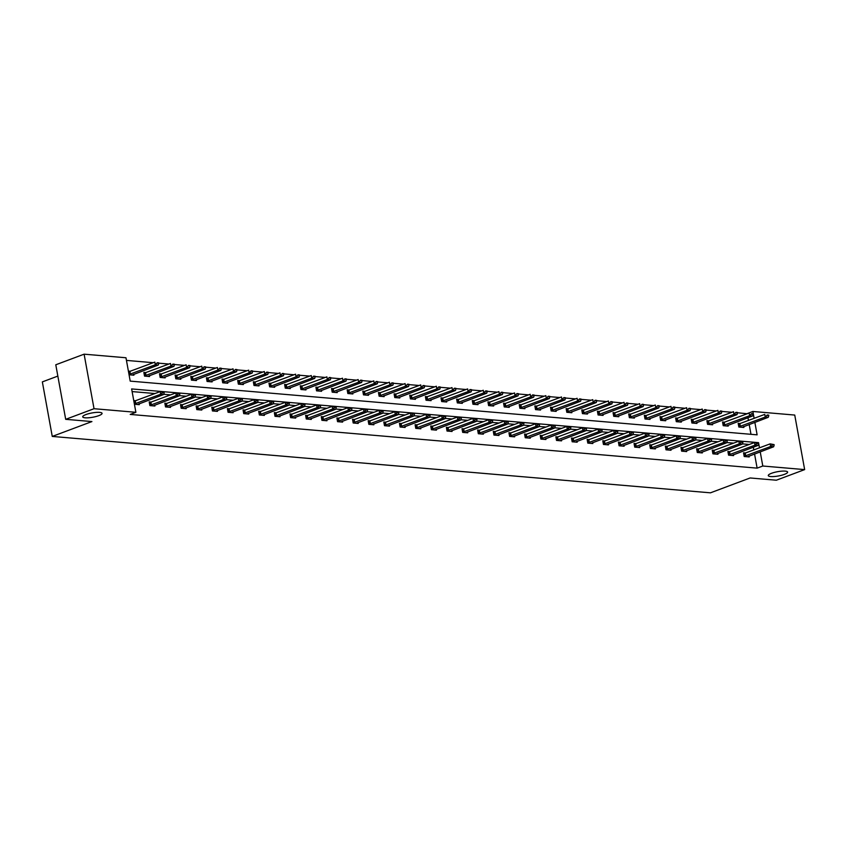 <?xml version="1.0" encoding="UTF-8"?>
<svg xmlns="http://www.w3.org/2000/svg" width="847" height="847" viewBox="0 0 847 847"><rect width="100%" height="100%" fill="white"/><g stroke="black" fill="none" stroke-linecap="round" stroke-linejoin="round"><path stroke-width="1.27" d="M771.543 473.282A9.836 2.181 -10.3 0 1 781.749 471.144A9.836 2.181 -10.3 0 1 787.625 472.075A9.836 2.181 -10.3 0 1 784.375 474.384A9.836 2.181 -10.3 0 1 774.158 476.522A9.836 2.181 -10.3 0 1 768.282 475.591A9.836 2.181 -10.3 0 1 771.543 473.282M85.981 414.543A9.836 2.181 -10.3 0 1 96.187 412.404A9.836 2.181 -10.3 0 1 102.064 413.336A9.836 2.181 -10.3 0 1 98.813 415.644A9.836 2.181 -10.3 0 1 88.596 417.783A9.836 2.181 -10.3 0 1 82.72 416.851A9.836 2.181 -10.3 0 1 85.981 414.543M57.84 376.089L42.35 381.891L52.26 436.427L710.453 492.827L750.103 477.973L776.328 480.217L804.65 469.598L762.798 466.019L760.214 451.811M52.26 436.427L91.921 421.573L65.695 419.329L55.786 364.782L84.107 354.173L125.97 357.762L130.216 381.118L757.123 434.839L754.857 422.325M747.245 413.76L737.493 412.764M731.946 412.288L721.856 411.42M716.308 410.954L706.218 410.086M700.67 409.609L690.58 408.741M685.032 408.265L674.932 407.407M669.384 406.931L659.294 406.062M653.746 405.586L643.656 404.728M638.109 404.252L628.019 403.384M622.471 402.907L612.37 402.039M606.833 401.563L596.733 400.705M591.185 400.229L581.095 399.361M575.547 398.884L565.457 398.026M559.909 397.55L549.819 396.682M544.272 396.205L534.171 395.337M528.623 394.871L518.533 394.003M512.986 393.527L502.896 392.659M497.348 392.182L487.258 391.325M481.71 390.848L471.61 389.98M466.062 389.504L455.972 388.646M450.424 388.17L440.334 387.301M434.786 386.825L424.696 385.957M419.149 385.491L409.048 384.623M403.5 384.146L393.41 383.278M387.862 382.802L377.773 381.944M372.225 381.468L362.135 380.599M356.587 380.123L346.497 379.265M340.949 378.789L330.849 377.921M325.301 377.444L315.211 376.576M309.663 376.11L299.573 375.242M294.025 374.766L283.936 373.898M278.388 373.421L268.287 372.564M262.739 372.087L252.65 371.219M247.102 370.742L237.012 369.885M231.464 369.408L221.374 368.54M215.826 368.064L205.726 367.196M200.178 366.73L190.088 365.862M184.54 365.385L174.45 364.517M168.902 364.041L158.812 363.183M153.265 362.707L126.447 360.409M747.213 413.601L752.877 411.473L794.74 415.062L804.65 469.598M65.695 419.329L94.028 408.709L84.107 354.173M730.093 451.673L727.901 451.483L728.568 455.167L733.576 455.601L733.407 454.648M698.817 448.995L696.615 448.804L697.282 452.489L702.301 452.923L702.131 451.97M667.531 446.316L665.34 446.125L666.007 449.81L671.015 450.244L670.845 449.291M636.256 443.637L634.054 443.447L634.721 447.131L639.739 447.555L639.57 446.613M604.98 440.948L602.778 440.768L603.445 444.453L608.453 444.876L608.284 443.934M573.694 438.27L571.492 438.079L572.17 441.774L577.178 442.198L577.008 441.255M542.419 435.591L540.217 435.4L540.884 439.085L545.902 439.519L545.722 438.566M511.133 432.912L508.931 432.722L509.608 436.406L514.616 436.84L514.447 435.887M479.857 430.234L477.655 430.043L478.322 433.728L483.341 434.162L483.161 433.209M448.571 427.555L446.369 427.364L447.047 431.049L452.054 431.472L451.885 430.53M417.296 424.866L415.094 424.686L415.761 428.37L420.779 428.794L420.599 427.851M386.01 422.187L383.818 422.007L384.485 425.692L389.493 426.115L389.324 425.173M354.734 419.509L352.532 419.318L353.199 423.002L358.217 423.436L358.037 422.484M323.448 416.83L321.257 416.639L321.924 420.324L326.931 420.758L326.762 419.805M292.173 414.151L289.97 413.961L290.637 417.645L295.656 418.079L295.487 417.126M260.887 411.473L258.695 411.282L259.362 414.966L264.37 415.401L264.2 414.448M229.611 408.794L227.409 408.603L228.076 412.288L233.094 412.711L232.925 411.769M198.325 406.105L196.133 405.925L196.8 409.609L201.808 410.033L201.639 409.09M167.05 403.426L164.847 403.236L165.525 406.931L170.533 407.354L170.363 406.412M133.752 400.578L135.774 400.747M139.077 403.723L139.257 404.675L134.419 404.263M749.32 444.474L742.427 443.881M733.682 443.129L726.779 442.536M718.044 441.785L711.141 441.202M702.407 440.451L695.503 439.858M686.758 439.106L679.866 438.513M671.12 437.772L664.228 437.179M655.483 436.427L648.58 435.834M639.845 435.093L632.942 434.5M624.197 433.749L617.304 433.156M608.559 432.404L601.666 431.822M592.921 431.07L586.018 430.477M577.283 429.725L570.38 429.133M561.646 428.391L554.743 427.799M545.997 427.047L539.105 426.454M530.36 425.702L523.457 425.12M514.722 424.368L507.819 423.775M499.084 423.024L492.181 422.431M483.436 421.69L476.543 421.097M467.798 420.345L460.906 419.752M452.16 419.011L445.257 418.418M436.523 417.666L429.62 417.073M420.874 416.322L413.982 415.739M405.237 414.988L398.344 414.395M389.599 413.643L382.696 413.05M373.961 412.309L367.058 411.716M358.313 410.964L351.42 410.372M342.675 409.63L335.783 409.037M327.037 408.286L320.134 407.693M311.4 406.941L304.497 406.359M295.762 405.607L288.859 405.014M280.113 404.263L273.221 403.67M264.476 402.928L257.573 402.336M248.838 401.584L241.935 400.991M233.2 400.25L226.297 399.657M217.552 398.905L210.659 398.312M201.914 397.561L195.022 396.978M186.276 396.227L179.373 395.634M170.639 394.882L163.736 394.289M154.99 393.548L132.121 391.579M759.494 447.862L758.541 442.653L131.634 388.932L135.88 412.298L130.216 414.427L757.123 468.137L754.55 453.928M753.83 449.979L753.322 447.195M151.412 402.092L149.21 401.902L149.877 405.586L154.895 406.02L154.715 405.067M182.687 404.771L180.485 404.58L181.163 408.265L186.171 408.699L186.001 407.746M213.973 407.449L211.771 407.259L212.438 410.943L217.457 411.377L217.277 410.424M245.249 410.128L243.047 409.937L243.724 413.622L248.732 414.056L248.563 413.103M276.535 412.807L274.333 412.627L275 416.311L280.018 416.735L279.838 415.792M307.81 415.485L305.608 415.305L306.286 418.99L311.294 419.413L311.124 418.471M339.096 418.174L336.894 417.984L337.561 421.668L342.58 422.092L342.4 421.15M370.372 420.853L368.17 420.663L368.847 424.347L373.855 424.781L373.686 423.828M401.647 423.532L399.456 423.341L400.123 427.026L405.131 427.46L404.961 426.507M432.933 426.21L430.731 426.02L431.398 429.704L436.417 430.138L436.247 429.185M464.209 428.889L462.017 428.698L462.684 432.383L467.692 432.817L467.523 431.875M495.495 431.568L493.293 431.388L493.96 435.072L498.978 435.496L498.809 434.553M526.77 434.257L524.579 434.066L525.246 437.751L530.254 438.174L530.084 437.232M558.057 436.936L555.854 436.745L556.521 440.429L561.54 440.863L561.37 439.911M589.332 439.614L587.14 439.424L587.807 443.108L592.815 443.542L592.646 442.589M620.618 442.293L618.416 442.102L619.083 445.787L624.101 446.221L623.921 445.268M651.894 444.971L649.691 444.781L650.369 448.465L655.377 448.899L655.207 447.947M683.18 447.65L680.977 447.46L681.644 451.155L686.663 451.578L686.483 450.636M714.455 450.329L712.253 450.149L712.93 453.833L717.938 454.257L717.769 453.314M745.741 453.018L743.539 452.827L744.206 456.512L749.224 456.935L749.044 455.993M757.123 468.137L762.798 466.019M135.88 412.298L94.028 408.709M754.137 418.376L752.877 411.473M750.982 434.31L749.193 424.453M748.473 420.504L747.965 417.709M743.687 426.507L743.867 427.46L738.849 427.026L738.182 423.341L740.384 423.532M728.049 425.173L728.219 426.115L723.211 425.692L722.544 422.007L724.736 422.187M712.412 423.828L712.581 424.781L707.573 424.347L706.896 420.663L709.098 420.853M696.774 422.494L696.943 423.436L691.925 423.013L691.258 419.318L693.46 419.509M681.126 421.15L681.306 422.102L676.287 421.668L675.62 417.984L677.822 418.174M665.488 419.805L665.657 420.758L660.649 420.324L659.982 416.639L662.174 416.83M649.85 418.471L650.02 419.413L645.012 418.99L644.334 415.305L646.536 415.496M634.212 417.126L634.382 418.079L629.363 417.645L628.696 413.961L630.899 414.151M618.564 415.792L618.744 416.735L613.726 416.311L613.059 412.627L615.261 412.807M602.926 414.448L603.096 415.401L598.088 414.966L597.421 411.282L599.612 411.473M587.289 413.114L587.458 414.056L582.45 413.632L581.773 409.937L583.975 410.128M571.651 411.769L571.82 412.722L566.812 412.288L566.135 408.603L568.337 408.794M556.003 410.424L556.183 411.377L551.164 410.943L550.497 407.259L552.699 407.449M540.365 409.09L540.545 410.033L535.526 409.609L534.859 405.925L537.062 406.115M524.727 407.746L524.896 408.699L519.889 408.265L519.222 404.58L521.413 404.771M509.089 406.412L509.259 407.354L504.251 406.931L503.573 403.246L505.775 403.426M493.452 405.067L493.621 406.02L488.603 405.586L487.936 401.902L490.138 402.092M477.803 403.733L477.983 404.675L472.965 404.241L472.298 400.557L474.5 400.747M462.166 402.389L462.335 403.331L457.327 402.907L456.66 399.223L458.852 399.413M446.528 401.044L446.697 401.997L441.689 401.563L441.012 397.878L443.214 398.069M430.89 399.71L431.059 400.652L426.041 400.229L425.374 396.544L427.576 396.724M415.242 398.365L415.422 399.318L410.403 398.884L409.736 395.2L411.938 395.39M399.604 397.031L399.773 397.974L394.766 397.55L394.099 393.866L396.29 394.046M383.966 395.687L384.136 396.64L379.128 396.205L378.45 392.521L380.652 392.712M368.329 394.342L368.498 395.295L363.479 394.861L362.812 391.176L365.015 391.367M352.68 393.008L352.86 393.95L347.842 393.527L347.175 389.842L349.377 390.033M337.042 391.663L337.212 392.616L332.204 392.182L331.537 388.498L333.739 388.688M321.405 390.329L321.574 391.272L316.566 390.848L315.899 387.164L318.091 387.344M305.767 388.985L305.936 389.938L300.929 389.504L300.251 385.819L302.453 386.01M290.129 387.651L290.299 388.593L285.28 388.17L284.613 384.485L286.815 384.665M274.481 386.306L274.661 387.259L269.642 386.825L268.975 383.14L271.178 383.331M258.843 384.962L259.013 385.914L254.005 385.48L253.338 381.796L255.529 381.986M243.205 383.627L243.375 384.57L238.367 384.146L237.689 380.462L239.892 380.652M227.568 382.283L227.737 383.236L222.719 382.802L222.052 379.117L224.254 379.308M211.919 380.949L212.099 381.891L207.081 381.468L206.414 377.783L208.616 377.963M196.282 379.604L196.451 380.557L191.443 380.123L190.776 376.439L192.968 376.629M180.644 378.27L180.813 379.212L175.805 378.789L175.128 375.094L177.33 375.285M165.006 376.926L165.176 377.878L160.157 377.444L159.49 373.76L161.692 373.951M149.358 375.581L149.538 376.534L144.519 376.1L143.852 372.415L146.055 372.606M133.72 374.247L133.89 375.189L129.062 374.776M128.395 371.092L130.406 371.272M757.8 442.928L758.541 442.653M164.191 392.786L162.603 392.214L164.191 392.786L163.672 394.511L137.479 404.527M134.366 403.987L160.665 394.257L160.178 391.6L164.106 392.352M133.89 401.33L160.178 391.6L162.603 392.214M163.672 394.511L160.665 394.257L162.688 392.659M132.121 375.041L158.315 365.025L155.308 364.771L129.009 374.501M157.33 363.183L158.834 363.31L157.246 362.738L155.308 364.771L154.821 362.124L128.532 371.854M157.246 362.738L158.749 362.865M158.315 365.025L158.834 363.31M179.829 394.13L178.251 393.559L179.829 394.13L179.31 395.856L153.116 405.861M149.845 405.374L176.303 395.591L175.816 392.944L179.755 393.686M149.358 402.717L175.816 392.944L178.251 393.559M179.31 395.856L176.303 395.591L178.325 394.003M195.466 395.475L193.889 394.903L195.466 395.475L194.948 397.19L168.765 407.206M165.483 406.708L191.941 396.936L191.464 394.279L195.392 395.03M164.996 404.061L191.464 394.279L193.889 394.903M194.948 397.19L191.941 396.936L193.963 395.337M147.759 376.386L173.953 366.37L170.946 366.116L144.488 375.888M172.968 364.517L174.471 364.644L172.894 364.072L170.946 366.116L170.459 363.458L144.001 373.241M172.894 364.072L174.397 364.21M173.953 366.37L174.471 364.644M163.397 377.72L189.59 367.714L186.584 367.45L160.125 377.233M188.606 365.862L190.109 365.989L188.532 365.417L186.584 367.45L186.107 364.803L159.638 374.575M188.532 365.417L190.035 365.544M189.59 367.714L190.109 365.989M211.115 396.809L209.527 396.237L211.115 396.809L210.596 398.535L184.402 408.54M181.12 408.053L207.579 398.27L207.102 395.623L211.03 396.364M180.644 405.395L207.102 395.623L209.527 396.237M210.596 398.535L207.579 398.27L209.611 396.682M179.045 379.064L205.239 369.048L202.221 368.794L175.763 378.567M204.254 367.196L205.757 367.333L204.169 366.762L202.221 368.794L201.745 366.137L175.276 375.92M204.169 366.762L205.673 366.889M205.239 369.048L205.757 367.333M226.752 398.154L225.164 397.582L226.752 398.154L226.234 399.869L200.04 409.884M196.758 409.397L223.227 399.615L222.74 396.957L226.668 397.709M196.282 406.74L222.74 396.957L225.164 397.582M226.234 399.869L223.227 399.615L225.249 398.026M194.683 380.398L220.876 370.393L217.87 370.128L191.401 379.911M219.892 368.54L221.395 368.667L219.807 368.096L217.87 370.128L217.383 367.482L190.924 377.254M219.807 368.096L221.311 368.223M220.876 370.393L221.395 368.667M242.39 399.488L240.813 398.916L242.39 399.488L241.871 401.213L215.678 411.229M212.406 410.731L238.865 400.959L238.378 398.302L242.316 399.053M211.919 408.085L238.378 398.302L240.813 398.916M241.871 401.213L238.865 400.959L240.887 399.361M210.321 381.743L236.514 371.727L233.507 371.473L207.049 381.256M235.53 369.885L237.033 370.012L235.445 369.44L233.507 371.473L233.02 368.816L206.562 378.598M235.445 369.44L236.948 369.567M236.514 371.727L237.033 370.012M258.028 400.832L256.45 400.26L258.028 400.832L257.509 402.558L231.316 412.563M228.044 412.076L254.502 402.293L254.026 399.646L257.954 400.387M227.557 409.419L254.026 399.646L256.45 400.26M257.509 402.558L254.502 402.293L256.525 400.705M225.958 383.077L252.152 373.072L249.145 372.818L222.687 382.59M251.167 371.219L252.671 371.346L251.093 370.774L249.145 372.818L248.669 370.16L222.2 379.943M251.093 370.774L252.597 370.912M252.152 373.072L252.671 371.346M273.676 402.166L272.088 401.605L273.676 402.166L273.147 403.892L246.964 413.908M243.682 413.41L270.14 403.638L269.664 400.98L273.592 401.732M243.195 410.763L269.664 400.98L272.088 401.605M273.147 403.892L270.14 403.638L272.173 402.039M241.607 384.422L267.79 374.416L264.783 374.152L238.325 383.935M266.816 372.564L268.319 372.691L266.731 372.119L264.783 374.152L264.306 371.505L237.838 381.277M266.731 372.119L268.234 372.246M267.79 374.416L268.319 372.691M289.314 403.511L287.726 402.939L289.314 403.511L288.795 405.237L262.602 415.242M259.32 414.755L285.788 404.972L285.301 402.325L289.229 403.066M258.843 412.097L285.301 402.325L287.726 402.939M288.795 405.237L285.788 404.972L287.811 403.384M257.244 385.766L283.438 375.75L280.431 375.496L253.962 385.269M282.453 373.898L283.957 374.025L282.369 373.463L280.431 375.496L279.944 372.839L253.486 382.622M282.369 373.463L283.872 373.591M283.438 375.75L283.957 374.025M304.952 404.855L303.364 404.284L304.952 404.855L304.433 406.571L278.24 416.586M274.957 416.099L301.426 406.316L300.939 403.659L304.867 404.411M274.481 413.442L300.939 403.659L303.364 404.284M304.433 406.571L301.426 406.316L303.448 404.718M320.59 406.189L319.012 405.618L320.59 406.189L320.071 407.915L293.877 417.92M290.606 417.433L317.064 407.651L316.587 405.004L320.515 405.745M290.119 414.776L316.587 405.004L319.012 405.618M320.071 407.915L317.064 407.651L319.086 406.062M336.238 407.534L334.65 406.962L336.238 407.534L335.708 409.249L309.526 419.265M306.243 418.778L332.702 408.995L332.225 406.338L336.153 407.089M305.756 416.121L332.225 406.338L334.65 406.962M335.708 409.249L332.702 408.995L334.724 407.407M351.876 408.868L350.287 408.296L351.876 408.868L351.357 410.594L325.163 420.61M321.881 420.112L348.35 410.34L347.863 407.682L351.791 408.434M321.405 417.465L347.863 407.682L350.287 408.296M351.357 410.594L348.35 410.34L350.372 408.741M367.513 410.213L365.925 409.641L367.513 410.213L366.995 411.938L340.801 421.944M337.519 421.457L363.988 411.674L363.501 409.027L367.429 409.768M337.042 418.799L363.501 409.027L365.925 409.641M366.995 411.938L363.988 411.674L366.01 410.086M383.151 411.557L381.574 410.986L383.151 411.557L382.632 413.272L356.439 423.288M353.167 422.791L379.625 413.018L379.138 410.361L383.077 411.113M352.68 420.144L379.138 410.361L381.574 410.986M382.632 413.272L379.625 413.018L381.648 411.42M398.789 412.891L397.211 412.32L398.789 412.891L398.27 414.617L372.087 424.622M368.805 424.135L395.263 414.352L394.787 411.706L398.715 412.447M368.318 421.478L394.787 411.706L397.211 412.32M398.27 414.617L395.263 414.352L397.285 412.764M414.437 414.236L412.849 413.664L414.437 414.236L413.918 415.951L387.725 425.967M384.443 425.48L410.901 415.697L410.424 413.04L414.352 413.791M383.966 422.822L410.424 413.04L412.849 413.664M413.918 415.951L410.901 415.697L412.934 414.098M430.075 415.57L428.487 414.998L430.075 415.57L429.556 417.296L403.363 427.301M400.08 426.814L426.549 417.042L426.062 414.384L429.99 415.125M399.604 424.167L426.062 414.384L428.487 414.998M429.556 417.296L426.549 417.042L428.571 415.443M445.713 416.915L444.135 416.343L445.713 416.915L445.194 418.63L419 428.646M415.729 428.159L442.187 418.376L441.7 415.718L445.638 416.47M415.242 425.501L441.7 415.718L444.135 416.343M445.194 418.63L442.187 418.376L444.209 416.788M272.882 387.1L299.076 377.095L296.069 376.83L269.6 386.613M298.091 375.242L299.594 375.369L298.006 374.798L296.069 376.83L295.582 374.183L269.124 383.956M298.006 374.798L299.51 374.925M299.076 377.095L299.594 375.369M288.52 388.445L314.713 378.429L311.707 378.175L285.248 387.947M313.729 376.576L315.232 376.714L313.655 376.142L311.707 378.175L311.23 375.517L284.761 385.3M313.655 376.142L315.158 376.269M314.713 378.429L315.232 376.714M304.168 389.779L330.351 379.774L327.344 379.509L300.886 389.292M329.367 377.921L330.87 378.048L329.292 377.476L327.344 379.509L326.868 376.862L300.399 386.634M329.292 377.476L330.796 377.603M330.351 379.774L330.87 378.048M319.806 391.123L346 381.108L342.993 380.854L316.524 390.636M345.015 379.265L346.518 379.392L344.93 378.821L342.993 380.854L342.506 378.196L316.047 387.979M344.93 378.821L346.434 378.948M346 381.108L346.518 379.392M335.444 392.468L361.637 382.452L358.63 382.198L332.162 391.97M360.653 380.599L362.156 380.727L360.568 380.155L358.63 382.198L358.143 379.541L331.685 389.324M360.568 380.155L362.071 380.292M361.637 382.452L362.156 380.727M351.082 393.802L377.275 383.797L374.268 383.532L347.81 393.315M376.29 381.944L377.794 382.071L376.216 381.499L374.268 383.532L373.781 380.885L347.323 390.658M376.216 381.499L377.72 381.626M377.275 383.797L377.794 382.071M366.73 395.147L392.913 385.131L389.906 384.877L363.448 394.649M391.928 383.278L393.432 383.405L391.854 382.844L389.906 384.877L389.429 382.219L362.961 392.002M391.854 382.844L393.357 382.971M392.913 385.131L393.432 383.405M382.368 396.481L408.561 386.476L405.544 386.211L379.085 395.994M407.576 384.623L409.08 384.75L407.492 384.178L405.544 386.211L405.067 383.564L378.609 393.336M407.492 384.178L408.995 384.305M408.561 386.476L409.08 384.75M398.005 397.825L424.199 387.81L421.192 387.555L394.723 397.338M423.214 385.957L424.718 386.094L423.129 385.523L421.192 387.555L420.705 384.898L394.247 394.681M423.129 385.523L424.633 385.65M424.199 387.81L424.718 386.094M413.643 399.159L439.837 389.154L436.83 388.9L410.372 398.672M438.852 387.301L440.355 387.428L438.767 386.857L436.83 388.9L436.343 386.243L409.884 396.015M438.767 386.857L440.281 386.984M439.837 389.154L440.355 387.428M461.35 418.249L459.773 417.677L461.35 418.249L460.832 419.974L434.638 429.99M431.367 429.493L457.825 419.72L457.348 417.063L461.276 417.815M430.879 426.846L457.348 417.063L459.773 417.677M460.832 419.974L457.825 419.72L459.847 418.122M429.281 400.504L455.474 390.488L452.467 390.234L426.009 400.017M454.49 388.646L455.993 388.773L454.416 388.201L452.467 390.234L451.991 387.577L425.522 397.359M454.416 388.201L455.919 388.328M455.474 390.488L455.993 388.773M476.999 419.593L475.411 419.021L476.999 419.593L476.48 421.319L450.286 431.324M447.004 430.837L473.462 421.054L472.986 418.407L476.914 419.149M446.517 428.18L472.986 418.407L475.411 419.021M476.48 421.319L473.462 421.054L475.495 419.466M444.929 401.849L471.112 391.833L468.105 391.579L441.647 401.351M470.138 389.98L471.641 390.107L470.053 389.535L468.105 391.579L467.629 388.921L441.16 398.704M470.053 389.535L471.557 389.673M471.112 391.833L471.641 390.107M492.636 420.938L491.048 420.366L492.636 420.938L492.118 422.653L465.924 432.669M462.642 432.171L489.111 422.399L488.624 419.741L492.552 420.493M462.166 429.524L488.624 419.741L491.048 420.366M492.118 422.653L489.111 422.399L491.133 420.8M460.567 403.183L486.76 393.177L483.753 392.913L457.285 402.696M485.776 391.325L487.279 391.452L485.691 390.88L483.753 392.913L483.266 390.266L456.808 400.038M485.691 390.88L487.194 391.007M486.76 393.177L487.279 391.452M508.274 422.272L506.686 421.7L508.274 422.272L507.755 423.998L481.562 434.003M478.29 433.516L504.748 423.733L504.261 421.086L508.189 421.827M477.803 430.858L504.261 421.086L506.686 421.7M507.755 423.998L504.748 423.733L506.771 422.145M476.205 404.527L502.398 394.511L499.391 394.257L472.922 404.03M501.413 392.659L502.917 392.796L501.329 392.225L499.391 394.257L498.904 391.6L472.446 401.383M501.329 392.225L502.832 392.352M502.398 394.511L502.917 392.796M523.912 423.616L522.334 423.045L523.912 423.616L523.393 425.332L497.2 435.347M493.928 434.86L520.386 425.078L519.91 422.42L523.838 423.172M493.441 432.203L519.91 422.42L522.334 423.045M523.393 425.332L520.386 425.078L522.408 423.489M491.842 405.861L518.036 395.856L515.029 395.591L488.571 405.374M517.051 394.003L518.555 394.13L516.977 393.559L515.029 395.591L514.553 392.944L488.084 402.717M516.977 393.559L518.48 393.686M518.036 395.856L518.555 394.13M539.56 424.95L537.972 424.379L539.56 424.95L539.031 426.676L512.848 436.681M509.566 436.194L536.024 426.422L535.548 423.765L539.475 424.506M509.079 433.548L535.548 423.765L537.972 424.379M539.031 426.676L536.024 426.422L538.057 424.823M507.491 407.206L533.674 397.19L530.667 396.936L504.209 406.719M532.689 395.348L534.203 395.475L532.615 394.903L530.667 396.936L530.19 394.279L503.721 404.061M532.615 394.903L534.118 395.03M533.674 397.19L534.203 395.475M555.198 426.295L553.61 425.723L555.198 426.295L554.679 428.01L528.486 438.026M525.204 437.539L551.672 427.756L551.185 425.109L555.113 425.85M524.727 434.882L551.185 425.109L553.61 425.723M554.679 428.01L551.672 427.756L553.694 426.168M523.128 408.54L549.322 398.535L546.315 398.281L519.846 408.053M548.337 396.682L549.841 396.809L548.253 396.237L546.315 398.281L545.828 395.623L519.37 405.406M548.253 396.237L549.756 396.364M549.322 398.535L549.841 396.809M570.836 427.629L569.248 427.057L570.836 427.629L570.317 429.355L544.123 439.371M540.841 438.873L567.31 429.101L566.823 426.443L570.751 427.195M540.365 436.226L566.823 426.443L569.248 427.057M570.317 429.355L567.31 429.101L569.332 427.502M586.473 428.974L584.896 428.402L586.473 428.974L585.955 430.7L559.761 440.705M556.49 440.218L582.948 430.435L582.471 427.788L586.399 428.529M556.003 437.56L582.471 427.788L584.896 428.402M585.955 430.7L582.948 430.435L584.97 428.847M602.111 430.318L600.534 429.747L602.111 430.318L601.592 432.034L575.409 442.049M572.127 441.552L598.585 431.779L598.109 429.122L602.037 429.874M571.64 438.905L598.109 429.122L600.534 429.747M601.592 432.034L598.585 431.779L600.608 430.181M617.759 431.652L616.171 431.081L617.759 431.652L617.241 433.378L591.047 443.383M587.765 442.896L614.234 433.113L613.747 430.467L617.675 431.208M587.289 440.239L613.747 430.467L616.171 431.081M617.241 433.378L614.234 433.113L616.256 431.525M633.397 432.997L631.809 432.425L633.397 432.997L632.878 434.712L606.685 444.728M603.403 444.241L629.872 434.458L629.385 431.801L633.312 432.552M602.926 441.583L629.385 431.801L631.809 432.425M632.878 434.712L629.872 434.458L631.894 432.87M649.035 434.331L647.457 433.759L649.035 434.331L648.516 436.057L622.323 446.062M619.051 445.575L645.509 435.803L645.022 433.145L648.961 433.897M618.564 442.928L645.022 433.145L647.457 433.759M648.516 436.057L645.509 435.803L647.532 434.204M664.673 435.676L663.095 435.104L664.673 435.676L664.154 437.401L637.971 447.407M634.689 446.92L661.147 437.137L660.671 434.49L664.599 435.231M634.202 444.262L660.671 434.49L663.095 435.104M664.154 437.401L661.147 437.137L663.169 435.549M680.321 437.01L678.733 436.449L680.321 437.01L679.802 438.735L653.609 448.751M650.327 448.254L676.785 438.481L676.308 435.824L680.236 436.576M649.85 445.607L676.308 435.824L678.733 436.449M679.802 438.735L676.785 438.481L678.818 436.883M695.959 438.354L694.371 437.783L695.959 438.354L695.44 440.08L669.246 450.085M665.964 449.598L692.433 439.815L691.946 437.168L695.874 437.91M665.488 446.941L691.946 437.168L694.371 437.783M695.44 440.08L692.433 439.815L694.455 438.227M711.596 439.699L710.008 439.127L711.596 439.699L711.078 441.414L684.884 451.43M681.613 450.932L708.071 441.16L707.584 438.502L711.522 439.254M681.126 448.285L707.584 438.502L710.008 439.127M711.078 441.414L708.071 441.16L710.093 439.561M538.766 409.884L564.96 399.869L561.953 399.615L535.484 409.397M563.975 398.026L565.478 398.154L563.89 397.582L561.953 399.615L561.466 396.968L535.008 406.74M563.89 397.582L565.394 397.709M564.96 399.869L565.478 398.154M554.404 411.229L580.597 401.213L577.59 400.959L551.132 410.731M579.613 399.361L581.116 399.488L579.539 398.916L577.59 400.959L577.103 398.302L550.645 408.085M579.539 398.916L581.042 399.053M580.597 401.213L581.116 399.488M570.052 412.563L596.235 402.558L593.228 402.293L566.77 412.076M595.25 400.705L596.754 400.832L595.176 400.26L593.228 402.293L592.752 399.646L566.283 409.419M595.176 400.26L596.68 400.387M596.235 402.558L596.754 400.832M585.69 413.908L611.883 403.892L608.866 403.638L582.408 413.41M610.899 402.039L612.402 402.177L610.814 401.605L608.866 403.638L608.39 400.98L581.931 410.763M610.814 401.605L612.317 401.732M611.883 403.892L612.402 402.177M601.328 415.242L627.521 405.237L624.514 404.972L598.046 414.755M626.536 403.384L628.04 403.511L626.452 402.939L624.514 404.972L624.027 402.325L597.569 412.097M626.452 402.939L627.955 403.066M627.521 405.237L628.04 403.511M616.965 416.586L643.159 406.571L640.152 406.316L613.694 416.099M642.174 404.728L643.678 404.855L642.1 404.284L640.152 406.316L639.665 403.659L613.207 413.442M642.1 404.284L643.604 404.411M643.159 406.571L643.678 404.855M632.603 417.92L658.797 407.915L655.79 407.661L629.332 417.433M657.812 406.062L659.315 406.189L657.738 405.618L655.79 407.661L655.313 405.004L628.845 414.786M657.738 405.618L659.241 405.755M658.797 407.915L659.315 406.189M648.251 419.265L674.434 409.249L671.427 408.995L644.969 418.778M673.46 407.407L674.964 407.534L673.376 406.962L671.427 408.995L670.951 406.348L644.482 416.121M673.376 406.962L674.879 407.089M674.434 409.249L674.964 407.534M663.889 420.61L690.083 410.594L687.076 410.34L660.607 420.112M689.098 408.741L690.601 408.868L689.013 408.296L687.076 410.34L686.589 407.682L660.131 417.465M689.013 408.296L690.517 408.434M690.083 410.594L690.601 408.868M679.527 421.944L705.72 411.938L702.714 411.674L676.245 421.457M704.736 410.086L706.239 410.213L704.651 409.641L702.714 411.674L702.227 409.027L675.768 418.799M704.651 409.641L706.154 409.768M705.72 411.938L706.239 410.213M727.234 441.033L725.657 440.461L727.234 441.033L726.715 442.759L700.522 452.764M697.25 452.277L723.709 442.494L723.232 439.847L727.16 440.588M696.763 449.619L723.232 439.847L725.657 440.461M726.715 442.759L723.709 442.494L725.731 440.906M695.165 423.288L721.358 413.272L718.351 413.018L691.893 422.791M720.374 411.42L721.877 411.557L720.299 410.986L718.351 413.018L717.875 410.361L691.406 420.144M720.299 410.986L721.803 411.113M721.358 413.272L721.877 411.557M742.883 442.378L741.294 441.806L742.883 442.378L742.353 444.093L716.17 454.108M712.888 453.621L739.346 443.839L738.87 441.181L742.798 441.933M712.401 450.964L738.87 441.181L741.294 441.806M742.353 444.093L739.346 443.839L741.379 442.25M710.813 424.622L736.996 414.617L733.989 414.352L707.531 424.135M736.011 412.764L737.525 412.891L735.937 412.32L733.989 414.352L733.513 411.706L707.044 421.478M735.937 412.32L737.441 412.447M736.996 414.617L737.525 412.891M758.52 443.712L756.932 443.14L758.52 443.712L758.001 445.437L731.808 455.453M728.526 454.955L754.995 445.183L754.508 442.526L758.436 443.277M728.049 452.309L754.508 442.526L756.932 443.14M758.001 445.437L754.995 445.183L757.017 443.584M726.451 425.967L752.644 415.951L749.637 415.697L723.169 425.48M751.66 414.109L753.163 414.236L751.575 413.664L749.637 415.697L749.15 413.04L722.692 422.822M751.575 413.664L753.078 413.791M752.644 415.951L753.163 414.236M774.158 445.056L772.57 444.484L774.158 445.056L773.639 446.782L747.446 456.787M744.164 456.3L770.632 446.517L770.145 443.87L774.073 444.611M743.687 453.643L770.145 443.87L772.57 444.484M773.639 446.782L770.632 446.517L772.655 444.929M742.088 427.312L768.282 417.296L765.275 417.042L738.806 426.814M767.297 415.443L768.801 415.57L767.213 414.998L765.275 417.042L764.788 414.384L738.33 424.167M767.213 414.998L768.716 415.136M768.282 417.296L768.801 415.57M135.742 403.596L135.255 400.938M135.351 403.723L134.864 401.065M129.506 371.589L129.993 374.236M129.898 371.462L130.374 374.109M151.38 404.94L150.893 402.283M150.988 405.057L150.501 402.41M167.018 406.274L166.531 403.617M166.626 406.401L166.15 403.744M145.144 372.924L145.631 375.581M145.536 372.796L146.023 375.454M160.792 374.268L161.269 376.915M161.174 374.141L161.661 376.788M182.656 407.619L182.179 404.961M182.264 407.735L181.787 405.088M176.43 375.602L176.907 378.26M176.822 375.475L177.298 378.133M198.293 408.953L197.817 406.306M197.912 409.08L197.425 406.422M192.068 376.947L192.555 379.594M192.46 376.82L192.936 379.477M213.942 410.297L213.455 407.64M213.55 410.424L213.063 407.767M207.706 378.281L208.193 380.938M208.097 378.164L208.584 380.811M229.579 411.631L229.092 408.985M229.188 411.758L228.701 409.112M223.343 379.625L223.83 382.283M223.735 379.498L224.222 382.156M245.217 412.976L244.741 410.319M244.825 413.103L244.349 410.446M238.992 380.97L239.468 383.617M239.383 380.843L239.86 383.49M260.855 414.321L260.378 411.663M260.474 414.437L259.987 411.79M254.629 382.304L255.106 384.962M255.021 382.177L255.498 384.834M276.503 415.655L276.016 413.008M276.111 415.782L275.624 413.124M292.141 416.999L291.654 414.342M291.749 417.116L291.262 414.469M307.779 418.333L307.302 415.686M307.387 418.46L306.91 415.803M323.416 419.678L322.94 417.02M323.025 419.805L322.548 417.148M339.065 421.012L338.578 418.365M338.673 421.139L338.186 418.492M354.702 422.357L354.215 419.699M354.311 422.484L353.824 419.826M370.34 423.701L369.853 421.044M369.948 423.818L369.472 421.171M385.978 425.035L385.501 422.388M385.586 425.162L385.11 422.505M401.616 426.38L401.139 423.722M401.234 426.496L400.747 423.849M417.264 427.714L416.777 425.067M416.872 427.841L416.385 425.183M270.267 383.649L270.754 386.296M270.659 383.522L271.146 386.179M285.905 384.983L286.392 387.64M286.297 384.856L286.784 387.513M301.553 386.327L302.03 388.974M301.934 386.2L302.421 388.858M317.191 387.661L317.667 390.319M317.583 387.545L318.059 390.192M332.829 389.006L333.316 391.663M333.22 388.879L333.697 391.536M348.466 390.351L348.953 392.997M348.858 390.223L349.345 392.87M364.115 391.685L364.591 394.342M364.496 391.558L364.983 394.215M379.752 393.029L380.229 395.676M380.144 392.902L380.621 395.56M395.39 394.363L395.877 397.021M395.782 394.247L396.258 396.894M411.028 395.708L411.515 398.355M411.42 395.581L411.907 398.238M432.902 429.058L432.415 426.401M432.51 429.185L432.034 426.528M426.666 397.042L427.153 399.699M427.057 396.925L427.544 399.572M448.539 430.392L448.063 427.746M448.148 430.52L447.671 427.873M442.314 398.386L442.79 401.044M442.706 398.259L443.182 400.917M464.177 431.737L463.701 429.08M463.796 431.864L463.309 429.207M457.952 399.731L458.428 402.378M458.343 399.604L458.82 402.251M479.826 433.082L479.338 430.424M479.434 433.198L478.947 430.551M473.589 401.065L474.076 403.723M473.981 400.938L474.468 403.596M495.463 434.416L494.976 431.769M495.072 434.543L494.584 431.885M489.227 402.41L489.714 405.057M489.619 402.283L490.106 404.94M511.101 435.76L510.625 433.103M510.709 435.887L510.233 433.23M504.876 403.744L505.352 406.401M505.267 403.627L505.744 406.274M526.739 437.094L526.262 434.447M526.347 437.221L525.871 434.564M520.513 405.088L520.99 407.746M520.905 404.961L521.381 407.619M542.387 438.439L541.9 435.782M541.995 438.566L541.508 435.909M558.025 439.773L557.538 437.126M557.633 439.9L557.146 437.253M573.663 441.118L573.175 438.46M573.271 441.245L572.794 438.587M589.3 442.462L588.824 439.805M588.909 442.579L588.432 439.932M604.938 443.796L604.462 441.149M604.557 443.923L604.07 441.266M620.586 445.141L620.099 442.483M620.195 445.268L619.708 442.61M636.224 446.475L635.737 443.828M635.832 446.602L635.356 443.955M651.862 447.819L651.385 445.162M651.47 447.947L650.994 445.289M667.5 449.164L667.023 446.507M667.118 449.281L666.631 446.634M683.148 450.498L682.661 447.841M682.756 450.625L682.269 447.968M536.151 406.422L536.638 409.08M536.543 406.306L537.03 408.953M551.789 407.767L552.276 410.424M552.18 407.64L552.668 410.297M567.437 409.112L567.913 411.758M567.818 408.985L568.305 411.631M583.075 410.446L583.551 413.103M583.467 410.319L583.943 412.976M598.713 411.79L599.2 414.437M599.104 411.663L599.581 414.321M614.35 413.124L614.837 415.782M614.742 413.008L615.229 415.655M629.988 414.469L630.475 417.126M630.38 414.342L630.867 416.999M645.636 415.813L646.113 418.46M646.028 415.686L646.505 418.333M661.274 417.148L661.761 419.805M661.666 417.02L662.142 419.678M676.912 418.492L677.399 421.139M677.304 418.365L677.791 421.023M698.786 451.843L698.299 449.185M698.394 451.959L697.907 449.312M692.55 419.826L693.037 422.484M692.941 419.699L693.428 422.357M714.423 453.177L713.947 450.53M714.032 453.304L713.555 450.646M708.198 421.171L708.674 423.818M708.59 421.044L709.066 423.701M730.061 454.521L729.585 451.864M729.669 454.648L729.193 451.991M723.836 422.505L724.312 425.162M724.227 422.388L724.704 425.035M745.709 455.855L745.222 453.209M745.318 455.982L744.831 453.336M739.473 423.849L739.96 426.507M739.865 423.722L740.352 426.38"/></g></svg>
